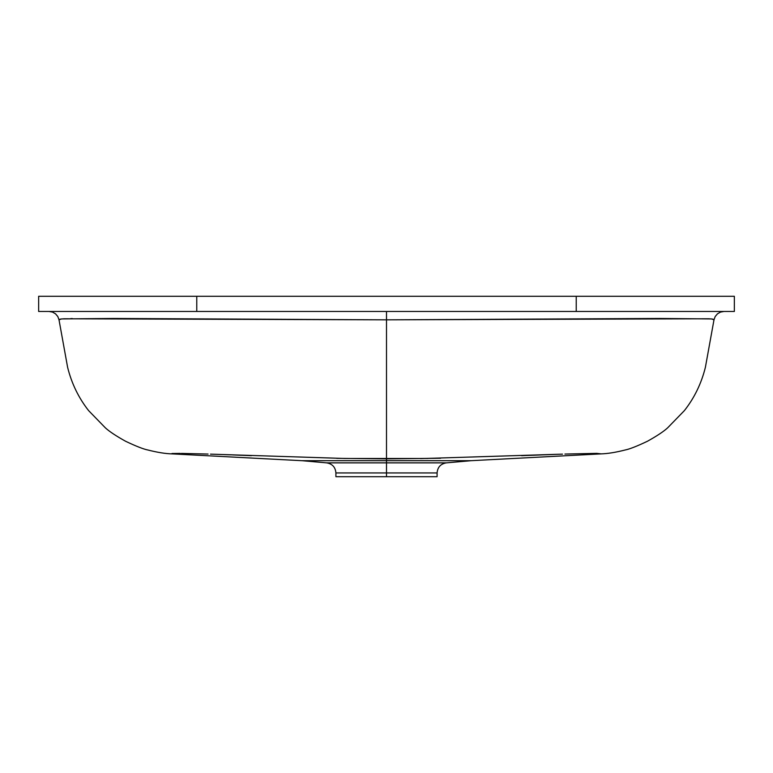 <?xml version="1.0" encoding="UTF-8"?>
<svg xmlns="http://www.w3.org/2000/svg" width="773" height="773" viewBox="0 0 773 773"><rect width="100%" height="100%" fill="white"/><g stroke="black" fill="none" stroke-linecap="round" stroke-linejoin="round"><path stroke-width="1.16" d="M440.581 458.254L386.5 458.862L386.5 460.698L471.047 460.698L386.5 460.698L386.5 476.699L335.907 476.699L437.093 476.699L437.093 472.941L386.5 472.941L386.5 476.699L437.093 476.699M326.67 462.863L386.5 462.863L386.5 319.838L113.795 318.466L61.492 318.93L59.009 319.838L67.628 367.397C71.647 383.534 78.643 397.931 88.595 410.598L105.408 427.884C109.38 431.527 116.095 435.982 125.555 441.248C136.058 446.243 143.527 449.161 147.962 450.021C157.306 452.398 165.296 453.683 171.935 453.877L301.953 460.698L386.5 460.698L301.953 460.698L326.67 462.863C332.342 463.839 335.424 467.201 335.907 472.941L437.093 472.941L335.907 472.941L386.5 472.941L386.5 462.863L446.33 462.863L326.67 462.863L446.33 462.863C440.658 463.839 437.576 467.201 437.093 472.941M558.889 454.253L521.572 455.674M601.075 453.867L596.756 453.365L564.928 454.06M418.599 476.699L415.594 476.699M38.65 311.471L38.65 296.301L734.35 296.301L734.35 311.471L734.35 296.301L196.767 296.301L196.767 311.471L734.35 311.471L576.233 311.471L576.233 296.301L576.233 311.471L196.767 311.471L196.767 296.301L38.65 296.301L38.65 311.471L196.767 311.471L38.65 311.471M72.333 318.582L70.787 318.611M231.436 454.872L224.102 454.601M180.283 453.393L171.964 453.509M171.935 453.886L171.935 453.886C165.296 453.683 157.306 452.398 147.962 450.021C143.527 449.161 136.058 446.243 125.555 441.248C116.095 435.982 109.38 431.527 105.408 427.884L88.595 410.598C78.643 397.931 71.647 383.534 67.628 367.397L59.009 319.838L57.811 316.534L59.009 319.838C60.98 319.549 56.951 319.22 64.12 318.785L386.5 319.838L659.466 318.466L711.662 318.94L713.991 319.838L705.372 367.397C701.353 383.534 694.357 397.931 684.405 410.598L667.592 427.884C663.62 431.527 656.905 435.982 647.445 441.248C636.942 446.243 629.473 449.161 625.038 450.021C615.695 452.398 607.704 453.683 601.065 453.877C607.704 453.683 615.695 452.398 625.038 450.021C629.473 449.161 636.942 446.243 647.445 441.248C656.905 435.982 663.62 431.527 667.592 427.884L684.405 410.598C694.357 397.931 701.353 383.534 705.372 367.397L713.991 319.838L715.189 316.534L717.46 313.838L720.504 312.079L723.953 311.471L720.504 312.079L717.46 313.838L715.189 316.534L713.991 319.838C711.933 319.549 716.223 319.22 708.696 318.776L386.5 319.838L386.5 311.471L386.5 458.853L336.67 458.341M208.072 454.06L181.404 453.413M220.643 454.476L214.111 454.253M251.428 455.674L232.402 454.911M562.483 454.138L420.435 458.611M210.517 454.138L344.99 458.486L428.01 458.486M49.047 311.471L52.496 312.079L55.54 313.838L57.811 316.534L55.54 313.838L52.496 312.079L49.047 311.471M601.065 453.886L471.047 460.698L446.33 462.863M335.907 476.699L335.907 472.941"/></g></svg>
